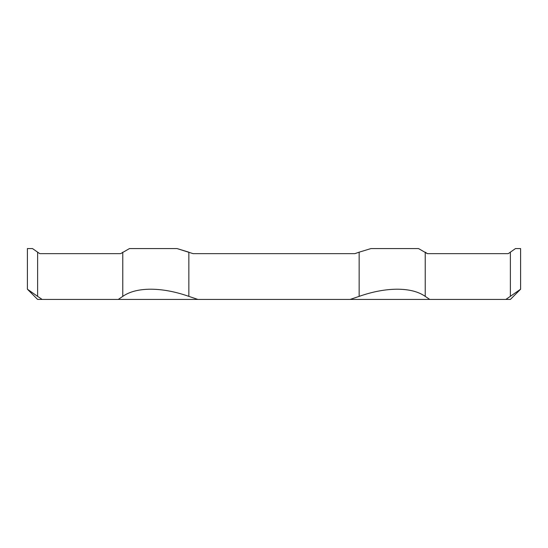 <?xml version="1.0" encoding="UTF-8"?>
<svg xmlns="http://www.w3.org/2000/svg" width="548" height="548" viewBox="0 0 548 548"><rect width="100%" height="100%" fill="white"/><g stroke="black" fill="none" stroke-linecap="round" stroke-linejoin="round"><path stroke-width="0.82" d="M73.103 253.656L120.642 253.656L39.751 253.656L32.517 248.573L37.62 252.176L37.62 296.372L42.134 299.427L118.265 299.427L122.779 296.372C129.588 291.632 138.897 289.248 150.7 289.207C162.598 289.248 175.312 291.632 188.848 296.372L197.869 299.427L118.265 299.427M193.108 253.656L354.892 253.656L193.108 253.656L177.052 248.573L188.848 252.176L188.848 296.372M429.735 299.427L350.131 299.427L359.152 296.372C372.688 291.632 385.402 289.248 397.3 289.207C409.103 289.248 418.412 291.632 425.221 296.372L429.735 299.427L510.38 299.427L520.6 289.207L520.6 248.573L515.483 248.573L508.249 253.656L427.358 253.656L474.897 253.656M42.134 299.427L37.62 299.427L27.4 289.207L27.4 248.573L32.517 248.573M197.869 299.427L350.131 299.427M505.866 299.427L520.6 289.207M37.62 296.372L27.4 289.207M177.052 248.573L129.465 248.573L120.642 253.656M370.948 248.573L359.152 252.176L370.948 248.573L418.535 248.573L427.358 253.656L425.221 252.176L425.221 296.372M508.249 253.656L515.483 248.573M359.152 296.372L359.152 252.176L354.892 253.656M122.779 252.176L122.779 296.372M510.38 252.176L510.38 296.372"/></g></svg>
